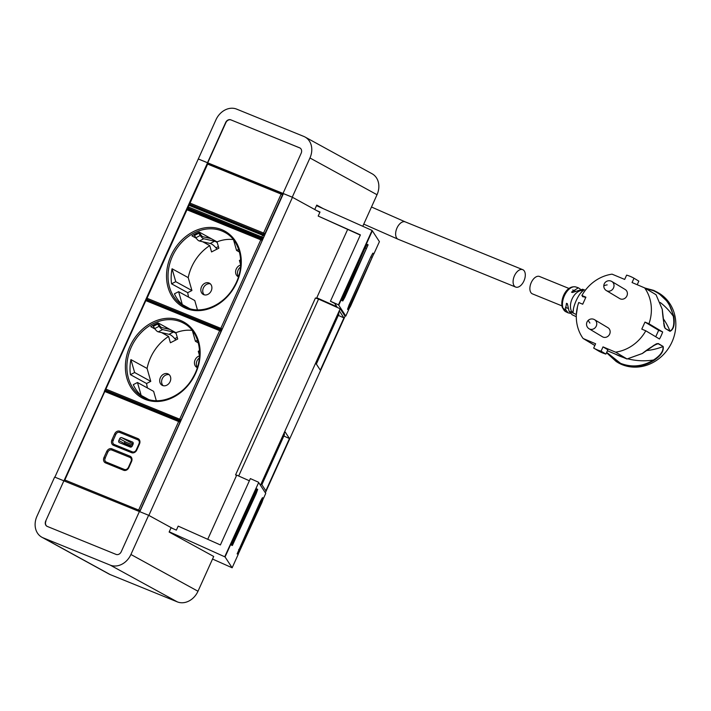<?xml version="1.0" encoding="UTF-8"?>
<svg xmlns="http://www.w3.org/2000/svg" width="711" height="711" viewBox="0 0 711 711"><rect width="100%" height="100%" fill="white"/><g stroke="black" fill="none" stroke-linecap="round" stroke-linejoin="round"><path stroke-width="1.07" d="M139.791 511.698L283.413 193.614L292.47 197.303L319.87 212.322M292.47 197.303L148.848 515.404L172.969 528.629M300.06 148.039A4.417 3.617 -61.3 0 0 299.864 147.95L230.835 119.848L299.642 147.826A4.417 3.617 -61.3 0 1 299.944 147.977A4.417 3.617 -61.3 0 1 301.18 153.212L283.022 193.428L292.248 197.178L309.952 157.975A17.677 14.46 -61.3 0 0 305.028 137.01A17.677 14.46 -61.3 0 0 303.793 136.423L236.665 109.13A17.677 14.46 -61.3 0 0 215.975 119.75L54.88 477.161M198.502 159.086L207.559 162.766L145.435 300.362M105.379 389.068L104.401 391.237M64.346 479.943L63.937 480.849M190.601 209.558L190.379 210.065M208.936 163.521L207.559 162.766M198.982 212.545L198.6 213.407M200.164 213.024L199.773 213.887M208.287 553.496L210.518 554.696M212.536 559.042L232.15 567.787L225.058 556.944L258.662 482.547L265.745 493.39L263.452 498.473M169.245 531.792L225.067 556.944M232.15 567.787L238.274 554.225M224.818 556.571L258.662 482.547M258.404 482.174L250.361 478.592L220.401 544.946L178.185 526.122L176.372 530.139L171.058 527.775M207.736 539.293L236.71 475.126L249.374 480.778M316.599 210.527L320.003 212.038L318.181 216.064L360.397 234.888L330.437 301.242L338.48 304.823L372.075 230.426L316.502 205.648M372.075 230.426L379.416 241.642L373.87 253.925M344.586 315.497L345.822 316.04L348.692 309.676M345.822 316.04L338.729 305.197L372.324 230.799M347.635 229.457L316.786 297.776L337.387 307.499M316.786 297.776L336.89 306.743L334.703 303.401L330.437 301.242M360.299 235.101L318.181 216.064M350.594 306.103L373.87 253.605L350.105 305.366L348.532 309.756L350.594 306.103M373.87 253.605L372.857 253.152L370.822 256.822L349.101 304.912L347.528 309.312L348.55 309.774M344.826 297.296L368.102 244.788L344.346 296.549L342.782 300.957L344.826 297.296M368.102 244.788L367.098 244.344L365.054 248.006L341.804 300.513M260.404 501.362L261.408 501.815L238.114 554.304L261.888 502.553L263.461 498.162L262.439 497.7L260.404 501.362L237.145 553.869M261.408 501.815L263.452 498.153M231.386 545.061L254.636 492.554L255.64 492.999L232.364 545.506L256.129 493.745L257.702 489.355L256.698 488.901M255.64 492.999L257.684 489.337M254.636 492.554L256.68 488.892M198.271 158.962L207.505 162.712L225.663 122.496A4.417 3.617 -61.3 0 1 230.835 119.848M231.057 119.963A4.417 3.617 -61.3 0 0 225.885 122.621L207.728 162.837L283.022 193.428M362.779 226.285L377.026 194.725A17.677 14.46 -61.3 0 0 372.093 173.768L305.028 137.01M318.688 206.625L316.582 205.47M292.248 197.178L314.76 209.514L316.75 205.088L323.327 208.696M45.717 521.03L63.874 480.814L45.717 521.03A4.417 3.617 -61.3 0 0 46.953 526.273A4.417 3.617 -61.3 0 0 47.255 526.416L116.062 554.402A4.417 3.617 -61.3 0 0 121.234 551.745L139.392 511.529L148.626 515.288L171.129 527.615L169.129 532.041L213.7 556.464L197.987 591.25A17.677 14.46 -61.3 0 1 177.297 601.87L110.178 574.577A17.677 14.46 -61.3 0 1 108.943 573.99L41.878 537.232A17.677 14.46 -61.3 0 0 43.104 537.818L110.178 574.577M41.878 537.232A17.677 14.46 -61.3 0 1 36.945 516.275L54.649 477.063L63.874 480.814M148.626 515.288L130.922 554.491A17.677 14.46 -61.3 0 1 110.232 565.121L43.104 537.818M64.097 480.938L139.383 511.556M45.939 521.154A4.417 3.617 -61.3 0 0 47.068 526.336M288.959 356.682L262.075 416.228M265.354 492.785L345.075 316.226L340.178 308.743L260.457 485.302M236.656 472.513L260.537 419.632M236.567 475.428L235.563 474.904L236.665 475.224M238.683 476.006L318.564 299.1L340.178 308.743M315.48 298.007L318.564 299.1M290.497 353.278L314.378 300.389M289.457 438.536L285.031 431.764L261.426 484.04L265.852 490.812L289.457 438.536L283.84 436.03M283.92 434.208L284.471 434.617L261.861 484.706M338.4 313.569L338.951 313.969L316.333 364.059M343.928 317.888L320.323 370.164L315.897 363.392L339.502 311.116L343.928 317.888L338.312 315.382M338.8 313.747L316.191 363.836M284.329 434.394L261.71 484.484M199.569 232.853L198.822 233.252L200.271 235.474A6.63 2.426 -117.2 0 0 203.781 238.754L214.553 241.216L210.163 243.473L199.391 241.002A6.63 2.426 -117.2 0 1 195.889 237.723L194.441 235.51L199.569 232.853L200.689 234.577A4.417 1.618 -117.2 0 0 203.026 236.763L211.158 238.629M214.553 241.216A15.464 5.67 -117.2 0 1 217.273 242.629M210.163 243.473A15.464 5.67 -117.2 0 1 215.913 247.828L217.006 249.134M198.822 233.252L194.441 235.51M233.297 239.536A42.198 34.528 -61.3 0 0 217.051 241.856L218.864 248.175L211.549 251.934L209.736 245.615A42.198 34.528 -61.3 0 0 188.219 277.619L172.062 268.767A42.198 34.528 -61.3 0 0 171.564 283.822L187.722 292.674A42.198 34.528 -61.3 0 0 188.628 297.154M171.564 283.822L175.759 281.672L191.917 290.523L188.219 277.619M191.917 290.523L187.722 292.674M197.436 309.854L194.77 300.522L178.621 291.67L174.426 293.821A42.198 34.528 -61.3 0 0 182.309 304.575L178.621 291.67M201.071 291.563A6.408 5.244 -61.3 0 0 203.293 294.452A6.408 5.244 -61.3 0 0 209.656 293.101A6.408 5.244 -61.3 0 0 211.674 286.098A6.408 5.244 -61.3 0 0 209.452 283.209A6.408 5.244 -61.3 0 0 203.088 284.56A6.408 5.244 -61.3 0 0 201.071 291.563M240.682 265.016A6.408 5.244 -61.3 0 0 235.812 273.708A6.408 5.244 -61.3 0 0 238.034 276.606A6.408 5.244 -61.3 0 0 238.452 276.801M217.051 241.856L199.231 232.088A42.198 34.528 -61.3 0 0 191.917 235.848L196.2 238.194M207.505 237.785L207.105 236.407M209.736 245.615L202.724 241.767M208.758 238.078L209.487 237.705M189.784 308.672L182.309 304.575M239.465 252.032L236.559 250.441L238.656 249.365M240.691 264.883L239.42 260.439L240.682 259.791M236.559 250.441L233.528 239.829M175.759 281.672L172.062 268.767M210.332 283.849A6.408 5.244 -61.3 0 0 204.537 286.08A6.408 5.244 -61.3 0 0 202.964 292.594A6.408 5.244 -61.3 0 0 204.306 294.852M240.514 267.069A6.408 5.244 -61.3 0 0 237.705 274.748A6.408 5.244 -61.3 0 0 238.558 276.463M158.429 323.692L157.682 324.092L159.131 326.305A6.63 2.426 -117.2 0 0 162.641 329.593L173.413 332.055L169.022 334.312L158.251 331.841A6.63 2.426 -117.2 0 1 154.74 328.562L153.292 326.34L158.429 323.692L159.548 325.416A4.417 1.618 -117.2 0 0 161.886 327.602L170.018 329.46M173.413 332.055A15.464 5.67 -117.2 0 1 176.132 333.468M169.022 334.312A15.464 5.67 -117.2 0 1 174.764 338.667L175.866 339.965M157.682 324.092L153.292 326.34M192.148 330.375A42.198 34.528 -61.3 0 0 175.91 332.695L177.723 339.014L170.409 342.773L168.596 336.445A42.198 34.528 -61.3 0 0 147.079 368.449L130.922 359.597A42.198 34.528 -61.3 0 0 130.424 374.661L146.573 383.513A42.198 34.528 -61.3 0 0 147.488 387.993M130.424 374.661L134.619 372.511L150.768 381.363L147.079 368.449M150.768 381.363L146.573 383.513M156.296 400.693L153.629 391.361L137.472 382.509L133.277 384.66A42.198 34.528 -61.3 0 0 141.169 395.414L137.472 382.509M159.931 382.394A6.408 5.244 -61.3 0 0 162.152 385.291A6.408 5.244 -61.3 0 0 168.516 383.94A6.408 5.244 -61.3 0 0 170.533 376.937A6.408 5.244 -61.3 0 0 168.311 374.048A6.408 5.244 -61.3 0 0 161.948 375.399A6.408 5.244 -61.3 0 0 159.931 382.394M199.542 355.856A6.408 5.244 -61.3 0 0 194.672 364.547A6.408 5.244 -61.3 0 0 196.894 367.445A6.408 5.244 -61.3 0 0 197.311 367.64M175.91 332.695L158.091 322.927A42.198 34.528 -61.3 0 0 150.776 326.678L155.06 329.033M166.365 328.624L165.965 327.238M168.596 336.445L161.584 332.606M167.618 328.917L168.338 328.544M148.643 399.511L141.169 395.414M198.325 342.871L195.418 341.28L197.516 340.205M199.551 355.722L198.28 351.278L199.542 350.63M195.418 341.28L192.379 330.668M134.619 372.511L130.922 359.597M169.191 374.688A6.408 5.244 -61.3 0 0 163.397 376.919A6.408 5.244 -61.3 0 0 161.824 383.433A6.408 5.244 -61.3 0 0 163.166 385.682M199.373 357.909A6.408 5.244 -61.3 0 0 196.565 365.587A6.408 5.244 -61.3 0 0 197.418 367.303M264.688 235.092L193.268 205.932M188.735 205.283L188.299 206.937L187.855 206.785A1.102 1.102 0 0 0 188.299 208.19L193.81 211.46M263.523 237.661L188.299 206.937L188.397 208.243A1.102 0.915 120.7 0 1 188.299 208.19M263.505 234.506L190.041 204.626A1.102 0.631 -67.9 0 0 190.006 204.608A1.102 0.631 -67.9 0 0 189.028 205.328L262.572 235.234L261.844 236.843A1.102 0.631 112.1 0 0 261.941 238.149L263.017 238.78M282.871 194.814L282.569 194.663A1.102 0.898 116.9 0 0 282.178 193.312A1.102 0.631 112.1 0 0 282.151 193.303L208.616 163.388L207.185 163.957L189.579 202.964A1.102 1.102 0 0 0 190.05 204.386L191.712 205.301M207.185 163.957A1.102 1.102 0 0 1 208.616 163.388L282.151 193.303A1.102 0.631 112.1 0 0 281.183 194.023L263.568 233.021L190.033 203.115A1.102 0.631 112.1 0 0 190.13 204.421L191.757 205.319M131.473 446.89L124.345 442.989L132.166 446.161M132.717 444.962L124.896 441.78L124.345 442.989M133.108 444.091A1.769 1.449 -61.3 0 0 131.962 444.651M118.835 440.518L119.652 438.705A1.769 1.449 118.7 0 1 121.714 437.647L132.459 442.011A1.769 1.449 118.7 0 1 133.073 444.171L132.255 445.975A1.769 1.449 118.7 0 1 130.184 447.041L119.448 442.669A1.769 1.449 118.7 0 1 118.835 440.518L130.753 447.05L130.957 446.606M113.102 440.447A3.315 2.711 -61.3 0 0 114.027 444.375A3.315 2.711 -61.3 0 0 114.258 444.491L132.379 451.858A3.315 2.711 -61.3 0 0 136.263 449.867L138.983 443.833A3.315 2.711 -61.3 0 0 138.058 439.905A3.315 2.711 -61.3 0 0 137.827 439.789L119.706 432.421A3.315 2.711 -61.3 0 0 115.831 434.412L113.102 440.447M114.027 444.375L114.462 444.597A1.102 0.631 112.1 0 0 114.444 444.588A3.315 2.711 118.7 0 1 114.249 444.499A3.315 2.711 118.7 0 1 114.142 444.437M137.97 439.86A1.102 0.631 -67.9 0 1 137.952 438.607A4.417 3.617 -61.3 0 1 139.489 443.993L139.036 443.842C139.685 441.549 139.427 440.278 138.281 440.029A3.315 2.711 -61.3 0 0 138.174 439.967M114.48 444.606L132.53 451.947M131.544 461.581A4.417 3.617 -61.3 0 0 130.006 456.195L111.885 448.828A4.417 3.617 -61.3 0 0 106.712 451.485L103.984 457.52A4.417 3.617 -61.3 0 0 105.53 462.905L123.652 470.273A4.417 3.617 -61.3 0 0 128.824 467.616L131.544 461.581L131.1 461.439C131.739 459.146 131.482 457.875 130.335 457.617A3.315 2.711 -61.3 0 0 130.229 457.564M131.037 461.43A3.315 2.711 118.7 0 0 130.113 457.493A3.315 2.711 118.7 0 0 129.882 457.386L111.76 450.019A3.315 2.711 -61.3 0 0 107.885 452.009L105.157 458.044A3.315 2.711 -61.3 0 0 106.081 461.972A3.315 2.711 -61.3 0 0 106.312 462.079L124.638 469.562A1.102 0.631 -67.9 0 0 124.621 469.553C126.362 469.864 127.616 469.171 128.371 467.465L131.037 461.43L128.371 467.465L128.824 467.616M128.318 467.456A3.315 2.711 118.7 0 1 124.434 469.456M124.585 469.544L106.312 462.079M561.939 305.881L532.441 293.883A9.394 5.377 -67.9 0 1 532.121 293.732A9.394 5.377 -67.9 0 1 531.117 282.871A9.394 5.377 -67.9 0 1 539.516 276.481L569.013 288.479M523.056 269.816A9.394 5.377 -67.9 0 1 524.06 280.667A9.394 5.377 -67.9 0 1 515.662 287.057A9.394 5.377 -67.9 0 1 515.342 286.906A9.394 5.377 -67.9 0 1 514.337 276.046A9.394 5.377 -67.9 0 1 522.736 269.665A9.394 5.377 -67.9 0 1 523.056 269.816M515.662 287.057L398.187 239.278A9.394 5.377 -67.9 0 1 397.867 239.127A9.394 5.377 -67.9 0 1 396.871 228.275A9.394 5.377 -67.9 0 1 405.261 221.885A9.394 5.377 112.1 0 0 396.871 228.275A9.394 5.377 112.1 0 0 397.867 239.127A9.394 5.377 112.1 0 0 398.187 239.278L363.756 224.116M405.59 222.036A9.394 5.377 112.1 0 0 405.261 221.885L371.48 206.999M577.376 307.73L576.363 314.502L572.222 312.636C567.165 305.081 573.626 290.852 582.38 290.337L581.438 292.417M572.222 312.636L569.076 311.196L572.177 314.786L576.292 316.697M569.076 311.196L567.351 303.704L566.454 303.33L565.565 309.561L568.133 312.867L570.373 313.347M567.351 303.704L566.454 303.33M573.19 313.08C572.239 307.374 578.923 292.701 583.331 290.675L583.367 290.639M583.331 290.675L582.38 290.337M582.673 304.201L583.793 301.82M582.665 295.963L582.433 296.54L583.767 296.62M582.433 296.54L583.349 296.896M585.366 290.23L582.558 289.244L572.408 292.497L571.502 292.141L572.408 292.497M580.203 288.995L578.336 287.804L571.502 292.141M644.913 288.026L653.676 290.39L659.017 293.208A40.323 36.501 120.9 0 1 670.864 344.311A40.323 36.501 120.9 0 1 621.725 364.494A40.323 36.501 120.9 0 1 617.575 362.388L606.519 352.7L616.393 361.686L620.552 363.792C631.812 368.182 642.922 367.063 653.88 360.433L653.542 360.006C642.691 366.556 631.706 367.667 620.561 363.33L606.679 352.345M627.929 358.851A73.402 66.434 120.9 0 0 653.542 360.006C660.528 355.429 663.656 350.967 662.919 346.613A65.181 58.995 120.9 0 1 646.832 350.532M585.642 297.74L581.891 295.5A40.323 36.501 120.9 0 1 612.055 274.162L624.676 279.423L626.622 275.121A40.323 36.501 120.9 0 1 633.999 278.232L632.061 282.534L644.637 287.893A40.323 36.501 120.9 0 1 648.965 323.772L644.966 322.083L641.793 329.122L645.792 330.802A40.323 36.501 120.9 0 1 615.628 352.141L627.031 358.975L642.3 353.491C648.788 348.381 654.12 345.066 658.297 343.546L656.466 343.786L652.876 345.955M663.692 323.541L665.114 328.144A65.181 58.995 -59.1 0 0 663.958 325.416M664.367 327.078L662.279 309.338L656.04 294.727L662.252 309.303C662.821 317.302 663.79 323.665 665.132 328.411L669.949 331.042C673.433 329.317 674.543 324.385 673.299 316.244L673.832 316.244L668.349 302.504L657.853 292.514M645.659 288.47L653.365 290.683C664.234 295.625 670.873 304.148 673.299 316.244A73.402 66.434 -59.1 0 0 660.288 302.531M637.225 284.711L638.833 281.129L633.999 278.232M663.416 318.919A65.181 58.995 -59.1 0 1 669.949 331.042L669.966 331.308C673.681 329.593 674.97 324.572 673.832 316.244M627.031 358.975L615.628 352.141M653.88 360.433C660.937 355.651 664.012 350.994 663.132 346.444L658.084 343.715A65.181 58.995 120.9 0 1 654.138 345.111M648.965 323.772L662.67 331.975A40.323 36.501 120.9 0 1 659.488 339.014L645.792 330.802M662.67 331.975L658.67 330.286L655.738 336.765M615.424 352.114L603.008 346.879L601.062 351.181A40.323 36.501 120.9 0 1 593.676 348.07L595.622 343.769L583.207 338.534L594.574 345.342M601.062 351.181L605.896 354.078L607.843 349.776L603.008 346.879M605.896 354.078A40.323 36.501 120.9 0 1 598.511 350.967L593.676 348.07M644.966 322.083L658.67 330.286M583.207 338.534L583.047 338.409A40.323 36.501 120.9 0 1 578.718 302.531L582.718 304.219L585.891 297.18L581.891 295.5M594.565 319.692L607.941 327.709A5.306 4.799 120.9 0 1 610.154 331.575A5.306 4.799 120.9 0 1 608.056 336.205A5.306 4.799 120.9 0 1 602.493 336.801L589.117 328.793A5.306 4.799 120.9 0 0 594.68 328.189A5.306 4.799 120.9 0 0 594.565 319.692A5.306 5.306 0 0 0 588.459 320.154A5.306 5.306 0 0 0 589.117 328.793M611.816 281.485L625.191 289.501A5.306 4.799 120.9 0 1 627.395 293.376A5.306 4.799 120.9 0 1 624.898 298.309A5.306 4.799 120.9 0 1 619.743 298.602L606.367 290.586A5.306 4.799 -59.1 0 0 611.522 290.301A5.306 4.799 -59.1 0 0 614.02 285.36A5.306 4.799 -59.1 0 0 611.816 281.485A5.306 5.306 0 0 0 603.79 286.257A5.306 1.324 -2.4 0 1 607.158 284.88M370.822 256.822L371.826 257.266M349.101 304.912L350.105 305.366M365.054 248.006L366.058 248.459M343.333 296.105L344.346 296.549M239.687 549.914L238.683 549.461M233.928 541.098L232.924 540.653M377.026 194.725L309.952 157.975M110.232 565.121L177.297 601.87M130.922 554.491L197.987 591.25M203.781 238.754L199.391 241.002M200.271 235.474L195.889 237.723M218.401 246.557L215.913 247.828M184.185 306.352L187.091 307.73C202.626 314.573 224.463 304.752 234.39 286.169C245.899 266.501 241.118 240.594 224.747 232.337A42.198 34.528 -61.3 0 0 221.805 230.942A42.198 34.528 -61.3 0 0 173.271 254.511A42.198 34.528 -61.3 0 0 184.185 306.352A42.198 34.528 -61.3 0 0 187.055 307.721M186.113 308.45A43.309 35.434 -61.3 0 0 236.799 282.418A43.309 35.434 -61.3 0 0 221.708 229.626A43.309 35.434 -61.3 0 0 171.022 255.667A43.309 35.434 -61.3 0 0 186.113 308.45M262.243 240.496L262.199 240.469A1.102 0.907 -61.3 0 0 261.888 239.154A1.102 1.102 0 0 0 261.781 239.1A1.102 0.631 -67.9 0 0 260.804 239.82L262.199 240.469L222.25 328.935L147.017 298.265L186.966 209.789L260.804 239.82L220.854 328.295A1.102 0.631 112.1 0 0 220.961 329.602L221.805 330.064M150.43 301.384L147.124 299.571A1.102 0.631 112.1 0 1 147.017 298.265L146.573 298.113A1.102 1.102 0 0 0 147.044 299.535A1.102 0.907 -61.3 0 0 147.124 299.571L220.961 329.602A1.102 0.907 118.7 0 0 222.25 328.935L222.303 328.962M186.682 209.754L186.966 209.789A1.102 0.631 -67.9 0 1 187.935 209.07A1.102 0.631 -67.9 0 1 187.98 209.087L261.737 239.092M146.573 298.113L186.513 209.638A1.102 1.102 0 0 1 187.935 209.07L261.781 239.1A1.102 0.631 -67.9 0 1 261.817 239.118A1.102 0.907 -61.3 0 1 261.888 239.154L261.968 239.198M162.641 329.593L158.251 331.841M159.131 326.305L154.74 328.562M177.252 337.387L174.764 338.667M143.044 397.191L145.951 398.569C161.486 405.412 183.322 395.592 193.25 377.008C204.759 357.34 199.978 331.433 183.607 323.176A42.198 34.528 -61.3 0 0 180.665 321.781A42.198 34.528 -61.3 0 0 132.13 345.35A42.198 34.528 -61.3 0 0 143.044 397.191A42.198 34.528 -61.3 0 0 145.906 398.56M144.973 399.289A43.309 35.434 -61.3 0 0 195.658 373.257A43.309 35.434 -61.3 0 0 180.567 320.465A43.309 35.434 -61.3 0 0 129.882 346.497A43.309 35.434 -61.3 0 0 144.973 399.289M221.21 331.388L221.059 331.299A1.102 0.907 -61.3 0 0 220.748 329.993A1.102 1.102 0 0 0 220.632 329.94A1.102 0.631 -67.9 0 0 219.663 330.659L221.059 331.299L181.109 419.774L105.877 389.104L145.826 300.629L219.663 330.659L179.714 419.126A1.102 0.631 112.1 0 0 179.821 420.441L180.763 420.956M109.245 392.196L105.983 390.41A1.102 0.631 112.1 0 1 105.877 389.104L105.424 388.953A1.102 1.102 0 0 0 105.903 390.375A1.102 0.907 -61.3 0 0 105.983 390.41L179.821 420.441A1.102 0.907 118.7 0 0 181.109 419.774L181.261 419.854M145.542 300.593L145.826 300.629A1.102 0.631 -67.9 0 1 146.795 299.909A1.102 0.631 -67.9 0 1 146.839 299.926L220.597 329.922M105.424 388.953L145.373 300.477A1.102 1.102 0 0 1 146.795 299.909L220.632 329.94A1.102 0.631 -67.9 0 1 220.677 329.957A1.102 0.907 -61.3 0 1 220.748 329.993L220.819 330.037M263.728 234.612L263.657 234.568A1.102 0.889 -61.4 0 0 263.585 234.532A1.102 0.631 112.1 0 0 263.541 234.514A1.102 0.631 112.1 0 0 262.572 235.234L263.959 235.874A1.102 0.889 -61.4 0 0 263.657 234.568A1.102 1.102 0 0 0 263.541 234.514L190.006 204.608A1.102 1.102 0 0 0 188.584 205.177L187.855 206.785M193.863 211.478L188.397 208.243L261.941 238.149A1.102 0.889 120.2 0 0 263.23 237.483L264.261 236.043M265.256 233.83L264.954 233.661A1.102 0.889 118.6 0 1 263.674 234.337L264.759 234.923M189.579 202.964L190.033 203.115L207.639 164.108L282.569 194.663L264.954 233.661L263.568 233.021A1.102 0.631 -67.9 0 0 263.674 234.337L190.13 204.421A1.102 0.915 118.9 0 1 190.05 204.386M119.652 438.705L126.3 442.349M121.714 437.647L133.17 443.922M139.489 443.993L136.77 450.027L136.316 449.876L138.983 443.833M113.325 440.571L111.929 439.922A4.417 3.617 -61.3 0 0 113.467 445.308A1.102 0.631 112.1 0 1 114.444 444.588L132.566 451.965A1.102 0.631 112.1 0 1 132.601 451.983L132.379 451.858M113.467 445.308L131.597 452.676A4.417 3.617 -61.3 0 0 136.77 450.027M136.316 449.876C135.561 451.574 134.308 452.267 132.566 451.965A1.102 0.631 112.1 0 0 131.597 452.676M111.929 439.922L114.658 433.888L115.822 434.421M137.952 438.607L119.821 431.23A1.102 0.631 112.1 0 0 119.839 432.475M119.821 431.23A4.417 3.617 -61.3 0 0 114.658 433.888M180.176 422.263L180.025 422.183A1.102 0.907 -61.3 0 0 179.714 420.868A1.102 1.102 0 0 0 179.607 420.814A1.102 0.631 -67.9 0 0 178.63 421.534L180.025 422.183L140.076 510.649L64.843 479.978L104.793 391.503L178.63 421.534L138.681 510.009A1.102 0.631 112.1 0 0 138.778 511.316M130.006 456.195A1.102 0.631 112.1 0 0 130.033 457.449M111.885 448.828A1.102 0.631 112.1 0 0 111.894 450.072M106.712 451.485L107.876 452.018M105.379 458.16L103.984 457.52M123.652 470.273A1.102 0.631 -67.9 0 1 124.621 469.553L106.499 462.186A1.102 0.631 -67.9 0 1 106.534 462.203L106.081 461.972M105.53 462.905A1.102 0.631 -67.9 0 1 106.499 462.186M138.823 511.333A1.102 0.907 118.7 0 0 140.076 510.649L140.227 510.738M179.563 420.796L105.806 390.801A1.102 0.631 -67.9 0 0 105.761 390.783A1.102 1.102 0 0 0 104.339 391.352L104.793 391.503A1.102 0.631 -67.9 0 1 105.761 390.783L179.607 420.814A1.102 0.631 -67.9 0 1 179.643 420.832A1.102 0.907 -61.3 0 1 179.714 420.868L179.794 420.912M104.508 391.468L64.399 479.827A1.102 1.102 0 0 0 64.87 481.249A1.102 0.907 -61.3 0 0 64.905 481.267M64.399 479.827L64.843 479.978A1.102 0.631 112.1 0 0 64.941 481.285M568.133 312.867L565.823 311.747A13.376 7.652 -67.9 0 1 563.076 308.387A13.376 7.652 -67.9 0 1 565.601 293.465A13.376 7.652 -67.9 0 1 575.892 286.986L578.336 287.804M565.565 309.561L563.076 308.387M573.404 310.218L572.275 312.724M623.494 357.544A73.402 66.434 120.9 0 1 615.317 354.105M644.566 287.822L656.04 294.727L644.637 287.893M644.895 288.017L653.693 290.399L657.844 292.505M665.132 328.411L669.966 331.308M658.297 343.546L663.132 346.444M626.844 358.948L607.39 350.772L627.075 358.984L642.335 353.509L656.386 343.822M589.908 323.078A5.306 0.818 -129.6 0 1 588.459 320.154M341.778 300.513L342.782 300.957M238.132 554.313L237.127 553.869M232.364 545.506L231.359 545.061M235.563 474.904L315.462 297.962M147.044 299.535L150.385 301.366M105.903 390.375L109.201 392.179M568.151 308.405L565.352 307.268M574.95 290.897L572.711 289.981M522.736 269.665L405.261 221.885M565.823 311.747L562.419 307.703C559.699 299.838 566.258 284.818 575.892 286.986M656.057 294.745L644.522 287.795M583.162 338.507L594.672 345.404M603.79 286.257A5.306 5.306 0 0 0 606.367 290.586"/></g></svg>
